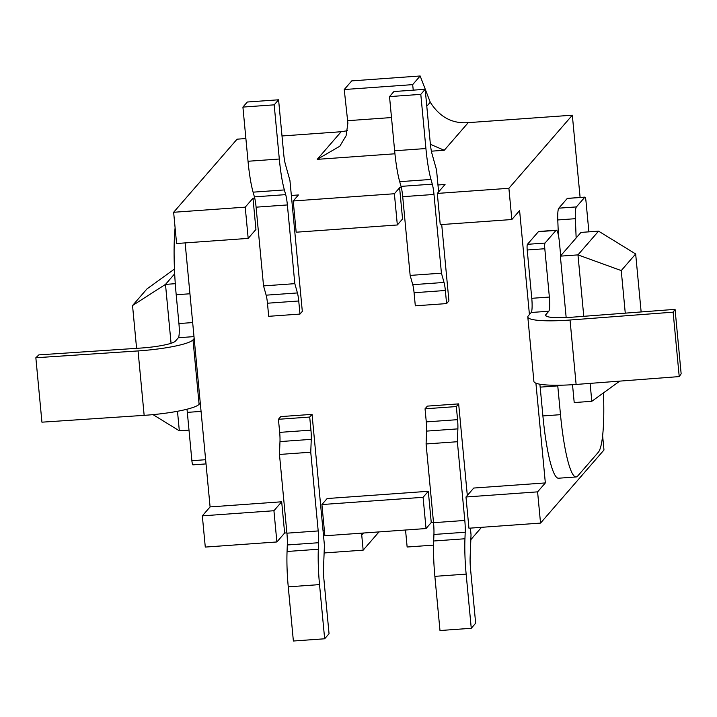 <?xml version="1.0" encoding="UTF-8"?>
<svg xmlns="http://www.w3.org/2000/svg" width="717" height="717" viewBox="0 0 717 717"><rect width="100%" height="100%" fill="white"/><g stroke="black" fill="none" stroke-linecap="round" stroke-linejoin="round"><path stroke-width="1.08" d="M557.701 385.253A12.395 1.873 -94.1 0 1 557.763 385.88L560.488 414.677A74.353 11.248 85.9 0 0 576.092 476.966L558.498 478.221A74.353 11.248 85.9 0 1 542.894 415.932L540.17 387.135A12.395 1.873 85.9 0 0 539.838 384.204M588.89 231.851L585.995 201.271A4.956 0.753 85.9 0 0 584.955 197.121L567.362 198.376A4.956 0.753 85.9 0 0 567.255 198.439L558.812 208.172A14.869 2.25 85.9 0 0 557.781 219.949L558.391 235.185M560.694 255.772L559.457 242.678A14.869 2.25 85.9 0 0 556.338 230.211L538.745 231.474A14.869 2.25 85.9 0 0 538.422 231.663L527.434 244.318A4.956 0.753 85.9 0 0 527.21 249.991L531.772 298.308L549.365 297.053A12.395 1.873 -94.1 0 1 548.81 311.232L545.861 314.629A29.738 4.392 -5.4 0 0 545.574 315.328A29.738 4.392 -5.4 0 0 571.96 317.21L675.064 309.359L673.129 312.164L570.033 320.015A47.582 7.027 174.6 0 1 527.811 317.013A47.582 7.027 174.6 0 1 528.268 315.883L531.216 312.487A12.395 1.873 85.9 0 0 531.772 298.308M529.424 314.548L519.601 210.592L511.839 219.527L508.891 188.293L572.327 115.195L580.107 197.462M602.621 435.676L603.974 450.007L540.537 523.096L537.589 491.862L545.341 482.926L535.913 383.183M675.064 309.359L681.15 373.781L679.223 376.586L576.118 384.446A47.582 7.027 174.6 0 1 533.896 381.435L527.811 317.013M545.341 482.926L473.749 488.044L465.987 496.989L537.589 491.862M467.314 495.456L458.656 403.877L427.377 406.118L425.047 408.807L426.283 421.892A12.395 1.873 -94.1 0 1 426.597 431.105L426.086 443.966L433.525 522.684A15.864 2.402 -94.1 0 1 433.928 534.47L433.668 541.003A47.582 7.197 85.9 0 0 434.869 576.351L439.987 630.53L471.266 628.289L475.658 623.225L470.54 569.056A15.864 2.402 -94.1 0 1 470.137 557.27L471.033 534.792L470.406 528.115M433.498 522.37L431.249 522.532L428.3 491.297L327.131 498.539L321.915 504.544L423.084 497.311L428.3 491.297M324.344 530.186L323 530.275L312.047 414.363L280.768 416.604L278.429 419.293L309.708 417.052L312.047 414.363M286.881 532.865L284.64 533.018L281.682 501.783L210.09 506.91L200.267 402.954L199.093 404.298A47.582 7.027 174.6 0 1 144.153 415.349L41.936 422.179L35.85 357.756L38.861 354.87L141.07 348.041A29.738 4.392 -5.4 0 0 175.414 341.131L178.363 337.734A12.395 1.873 85.9 0 0 178.927 323.555L176.203 294.759A74.353 11.248 -94.1 0 1 175.1 227.818M185.129 242.902L200.267 402.954M254.723 198.089L252.993 198.215L255.942 229.449L248.181 238.394L176.588 243.511L173.639 212.277L237.076 139.179L245.877 138.551M299.975 314.073L298.738 300.988A12.395 1.873 85.9 0 0 297.421 292.939L294.821 283.663L287.374 204.937A15.864 2.402 85.9 0 0 285.689 194.63L284.371 189.924A47.582 7.197 -94.1 0 1 279.307 159.022L274.181 104.843L278.581 99.788L247.302 102.02L242.911 107.084L248.028 161.262A47.582 7.197 -94.1 0 0 253.092 192.165L254.41 196.87A15.864 2.402 85.9 0 1 256.094 207.177L263.542 285.895L266.141 295.171A12.395 1.873 85.9 0 1 267.459 303.219L268.696 316.314L299.975 314.073L302.314 311.384L291.353 195.472L298.442 194.961L293.226 200.975L296.175 232.209L397.335 224.977L394.386 193.742L293.226 200.975M401.332 187.603L399.602 187.729L402.551 218.963L397.335 224.977M438.616 191.887L436.545 169.974L432.001 153.77A15.864 2.402 -94.1 0 1 430.308 143.472L425.19 89.293L420.798 94.357L425.916 148.536A47.582 7.197 85.9 0 0 430.98 179.438L432.297 184.144A15.864 2.402 -94.1 0 1 433.991 194.45L441.43 273.177L444.029 282.444A12.395 1.873 -94.1 0 1 445.356 290.493L446.592 303.587L448.923 300.898L441.708 224.546M511.839 219.527L440.247 224.654L437.298 193.42L445.051 184.475L437.97 184.986M273.93 510.728L202.328 515.846L205.286 547.08L276.879 541.962L273.93 510.728L281.682 501.783M202.328 515.846L210.09 506.91M540.537 523.096L468.945 528.223L465.987 496.989M423.084 497.311L426.032 528.546L324.873 535.787L321.915 504.544M426.032 528.546L431.249 522.532M276.879 541.962L284.64 533.018M433.552 545.126L407.139 547.017L405.714 531.889A9.913 9.688 -139 0 0 405.356 530.024M361.735 533.143A9.913 9.688 -139 0 0 361.727 535.034L363.161 550.163L324.12 552.959M470.845 539.641L481.537 527.318M363.161 550.163L378.997 531.906M248.181 238.394L245.232 207.15L252.993 198.215M245.232 207.15L173.639 212.277M347.512 130.691L341.167 131.731L281.996 135.97M572.327 115.195L468.237 122.643C452.284 123.862 439.629 117.059 430.263 102.235L420.162 75.984L351.751 80.878L344.241 89.526L347.62 120.689A29.738 4.499 85.9 0 1 347.87 123.225L346.087 135.782L339.777 146.25L317.201 159.353L341.167 131.731M508.891 188.293L437.298 193.42M394.386 193.742L399.602 187.729M278.581 99.788L283.699 153.958A15.864 2.402 85.9 0 0 285.384 164.265L289.937 180.469L291.353 195.472M323 530.275L324.425 545.287L323.528 567.756A15.864 2.402 85.9 0 0 323.932 579.542L329.049 633.72L324.658 638.784L319.531 584.606A47.582 7.197 -94.1 0 1 318.33 549.249L318.59 542.724A15.864 2.402 85.9 0 0 318.196 530.938L310.748 452.212L311.259 439.351A12.395 1.873 85.9 0 0 310.945 430.146L309.708 417.052M324.658 638.784L293.378 641.016L288.261 586.847A47.582 7.197 -94.1 0 1 287.06 551.49L287.311 544.965A15.864 2.402 85.9 0 0 286.917 533.179L279.469 454.453L279.98 441.591A12.395 1.873 85.9 0 0 279.675 432.378L278.429 419.293M279.469 454.453L310.748 452.212M242.911 107.084L274.181 104.843M263.542 285.895L294.821 283.663M194.173 338.532L193.007 339.876A47.582 7.027 174.6 0 1 138.058 350.927L35.85 357.756M193.043 464.786A4.956 0.753 -94.1 0 1 192.936 464.849A4.956 0.753 -94.1 0 1 191.887 460.699L187.325 412.374A12.395 1.873 85.9 0 0 186.958 409.228M189.001 430.119L179.331 430.809L153.017 414.632M174.464 269.054L146.949 288.933L132.537 305.541L136.589 348.337M175.289 283.69L165.493 284.389L174.679 273.804M171.058 343.291L165.493 284.389L132.537 305.541M179.331 430.809L177.484 411.28M431.392 151.179L444.262 150.265L430.397 144.332M413.261 90.154L412.66 84.633L420.162 75.984M412.66 84.633L344.241 89.526M425.19 89.293L393.911 91.534L389.519 96.598L394.637 150.767A47.582 7.197 85.9 0 0 399.701 181.679L401.027 186.384A15.864 2.402 -94.1 0 1 402.712 196.682L410.151 275.409L412.759 284.685A12.395 1.873 -94.1 0 1 414.076 292.733L415.313 305.827L446.592 303.587M458.656 403.877L456.326 406.566L425.047 408.807M456.326 406.566L457.563 419.66A12.395 1.873 -94.1 0 1 457.876 428.865L457.365 441.726L464.804 520.452A15.864 2.402 -94.1 0 1 465.208 532.238L464.948 538.763A47.582 7.197 85.9 0 0 466.149 574.12L471.266 628.289M441.43 273.177L410.151 275.409M420.798 94.357L389.519 96.598M457.365 441.726L426.086 443.966M556.338 230.211A14.869 2.25 85.9 0 0 556.016 230.408L545.028 243.063A4.956 0.753 85.9 0 0 544.803 248.736L549.365 297.053M584.955 197.121A4.956 0.753 85.9 0 0 584.848 197.184L576.405 206.908A14.869 2.25 85.9 0 0 575.375 218.694L576.145 237.963M576.092 476.966A74.353 11.248 85.9 0 0 577.705 476.016L598.301 452.284A74.353 11.248 85.9 0 0 603.427 392.907M679.223 376.586L673.129 312.164M560.362 256.148L577.965 254.885L598.561 231.152L580.967 232.416L560.362 256.148L566.17 317.559M572.516 384.697L574.209 402.56L591.803 401.305L619.748 381.121M598.561 231.152L635.665 253.97L621.245 270.578L625.269 313.15M583.772 316.314L577.965 254.885L621.245 270.578M641.141 311.94L635.665 253.97M590.109 383.38L591.803 401.305M361.727 535.034L363.474 533.018M394.942 153.788L317.201 159.353M444.262 150.265L468.237 122.643M279.675 432.378L310.945 430.146M279.98 441.591L311.259 439.351M286.917 533.179L318.196 530.938M287.311 544.965L318.59 542.724M287.06 551.49L318.33 549.249M288.261 586.847L319.531 584.606M248.028 161.262L279.307 159.022M253.092 192.165L284.371 189.924M254.41 196.87L285.689 194.63M256.094 207.177L287.374 204.937M266.141 295.171L297.421 292.939M267.459 303.219L298.738 300.988M193.993 336.614L178.363 337.734M193.007 339.876L199.093 404.298M138.058 350.927L144.153 415.349M201.065 411.397L187.325 412.374M205.627 459.714L191.887 460.699M189.942 293.773L176.203 294.759M192.667 322.569L178.927 323.555M426.794 106.233L430.263 102.235M391.5 117.552L347.62 120.689M445.356 290.493L414.076 292.733M444.029 282.444L412.759 284.685M433.991 194.45L402.712 196.682M432.297 184.144L401.027 186.384M430.98 179.438L399.701 181.679M425.916 148.536L394.637 150.767M466.149 574.12L434.869 576.351M464.948 538.763L433.668 541.003M465.208 532.238L433.928 534.47M464.804 520.452L433.525 522.684M457.876 428.865L426.597 431.105M457.563 419.66L426.283 421.892M531.216 312.487L548.81 311.232M545.987 315.964L545.861 314.629M576.118 384.446L570.033 320.015M527.21 249.991L544.803 248.736M527.434 244.318L545.028 243.063M538.422 231.663L556.016 230.408M557.781 219.949L575.375 218.694M558.812 208.172L576.405 206.908M567.255 198.439L584.848 197.184M542.894 415.932L560.488 414.677M540.17 387.135L557.763 385.88M206.021 463.908L192.936 464.849M340.172 145.784L339.768 146.241"/></g></svg>
